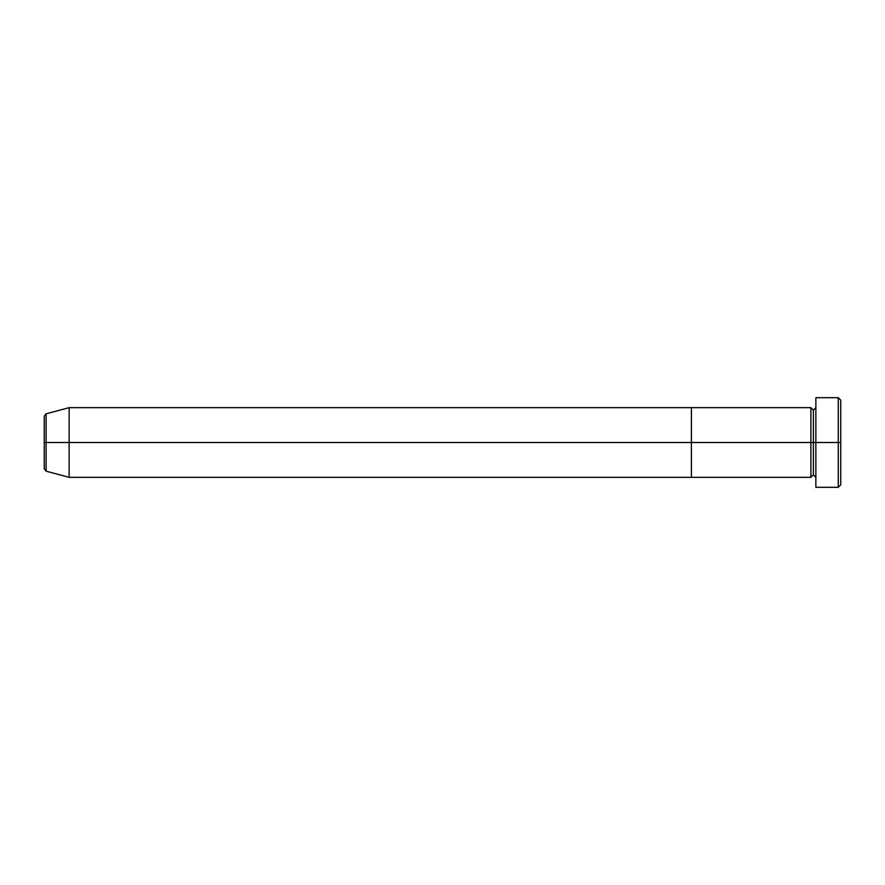 <?xml version="1.0" encoding="UTF-8"?>
<svg xmlns="http://www.w3.org/2000/svg" width="885" height="885" viewBox="0 0 885 885"><rect width="100%" height="100%" fill="white"/><g stroke="black" fill="none" stroke-linecap="round" stroke-linejoin="round"><path stroke-width="1.33" d="M815.859 477.347L813.37 474.858L813.37 442.5L813.37 474.858L810.881 477.347L810.881 442.5L815.859 442.5L815.859 487.303L815.859 397.697L815.859 442.5L840.75 442.5L840.75 400.186L840.75 484.814L840.75 442.5L838.261 442.5L838.261 487.303L838.261 442.5L813.37 442.5L813.37 410.142L813.37 442.5L810.881 442.5L810.881 407.653L691.406 407.653L691.406 477.347L691.406 407.653L69.141 407.653L69.141 442.5L44.25 442.5L44.25 468.762L44.25 442.5L46.097 442.5L46.097 471.174L46.097 442.5L69.141 442.5L69.141 477.347L69.141 442.5L810.881 442.5L69.141 442.5L69.141 407.653L46.097 413.826L46.097 442.5L46.097 413.826L44.25 416.238L44.25 442.5L44.25 416.238M838.261 442.5L838.261 397.697L838.261 442.5M44.25 468.762L46.097 471.174L69.141 477.347L691.406 477.347L691.406 442.5L691.406 477.347L810.881 477.347L810.881 407.653L813.37 410.142L815.859 407.653M691.406 442.5L691.406 407.653L691.406 442.5M815.859 487.303L838.261 487.303L840.75 484.814M840.75 400.186L838.261 397.697L815.859 397.697"/></g></svg>
